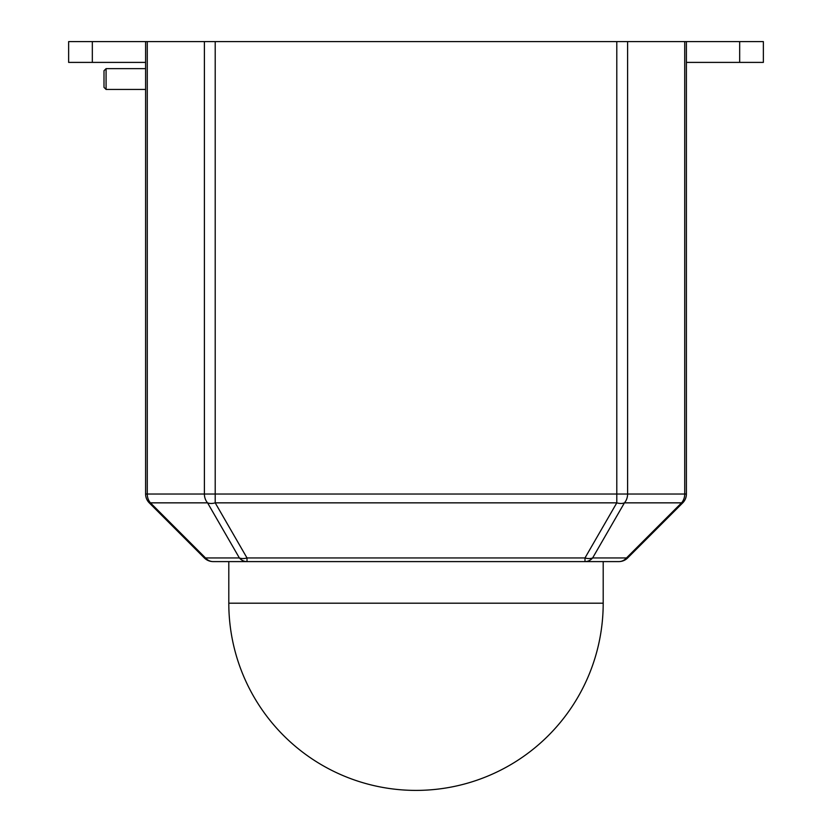 <?xml version="1.0" encoding="UTF-8"?>
<svg xmlns="http://www.w3.org/2000/svg" width="832" height="832" viewBox="0 0 832 832"><rect width="100%" height="100%" fill="white"/><g stroke="black" fill="none" stroke-linecap="round" stroke-linejoin="round"><path stroke-width="1.25" d="M106.08 89.44L104 87.36L104 70.72L106.08 68.64L106.08 89.44L145.6 89.44M616.793 41.6L686.4 41.6L686.4 494.031A12.48 12.48 0 0 1 682.75 502.85L627.65 557.95A12.48 12.48 0 0 1 618.831 561.6L213.169 561.6A12.48 12.48 0 0 1 204.35 557.95L149.25 502.85A12.48 12.48 0 0 1 145.6 494.031L145.6 41.6L215.207 41.6L215.207 494.031L616.793 494.031L616.793 41.6L215.207 41.6M686.4 62.4L763.36 62.4L763.36 41.6L686.4 41.6M603.2 603.2A187.2 187.2 0 0 1 416 790.4A187.2 187.2 0 0 1 228.8 603.2L603.2 603.2L603.2 561.6L603.2 603.2M145.6 62.4L68.64 62.4L68.64 41.6L145.6 41.6M636.147 549.453L635.554 550.046M628.233 557.367L627.65 557.95A12.48 2.319 -135 0 1 626.475 557.95L681.564 502.85L624.437 502.85A12.48 8.174 -150 0 1 616.793 502.85L215.207 502.85A12.48 8.174 150 0 1 207.563 502.85L150.436 502.85A12.48 2.319 135 0 1 149.25 502.85A12.48 12.48 0 0 1 145.6 494.031L204.402 494.031L204.402 41.6M147.274 41.6L147.274 494.031A12.48 10.806 90 0 0 150.436 502.85L205.525 557.95A12.48 2.319 135 0 1 204.35 557.95L203.403 557.003M201.51 555.11L200.481 554.081M197.694 551.294L196.986 550.586M196.446 550.046L195.853 549.453M627.598 41.6L627.598 494.031L686.4 494.031A12.48 12.48 0 0 1 682.75 502.85A12.48 2.319 -135 0 1 681.564 502.85A12.48 10.806 -90 0 0 684.726 494.031L684.726 41.6M204.35 557.95A12.48 12.48 0 0 0 213.169 561.6L213.169 561.6A12.48 10.806 90 0 1 205.525 557.95L239.366 557.95A12.48 10.806 -90 0 0 247.01 561.6L247.01 557.95A12.48 8.174 150 0 1 239.366 557.95L207.563 502.85A12.48 10.806 -90 0 1 204.402 494.031L215.207 494.031L215.207 502.85L247.01 557.95L584.99 557.95L584.99 561.6A12.48 10.806 90 0 0 592.634 557.95A12.48 8.174 -150 0 1 584.99 557.95L616.793 502.85L616.793 494.031L627.598 494.031A12.48 10.806 90 0 1 624.437 502.85L592.634 557.95L626.475 557.95A12.48 10.806 -90 0 1 618.831 561.6A12.48 12.48 0 0 0 627.65 557.95M739.669 62.4L739.669 41.6M92.331 62.4L92.331 41.6M228.8 561.6L228.8 603.2M106.08 68.64L145.6 68.64"/></g></svg>
